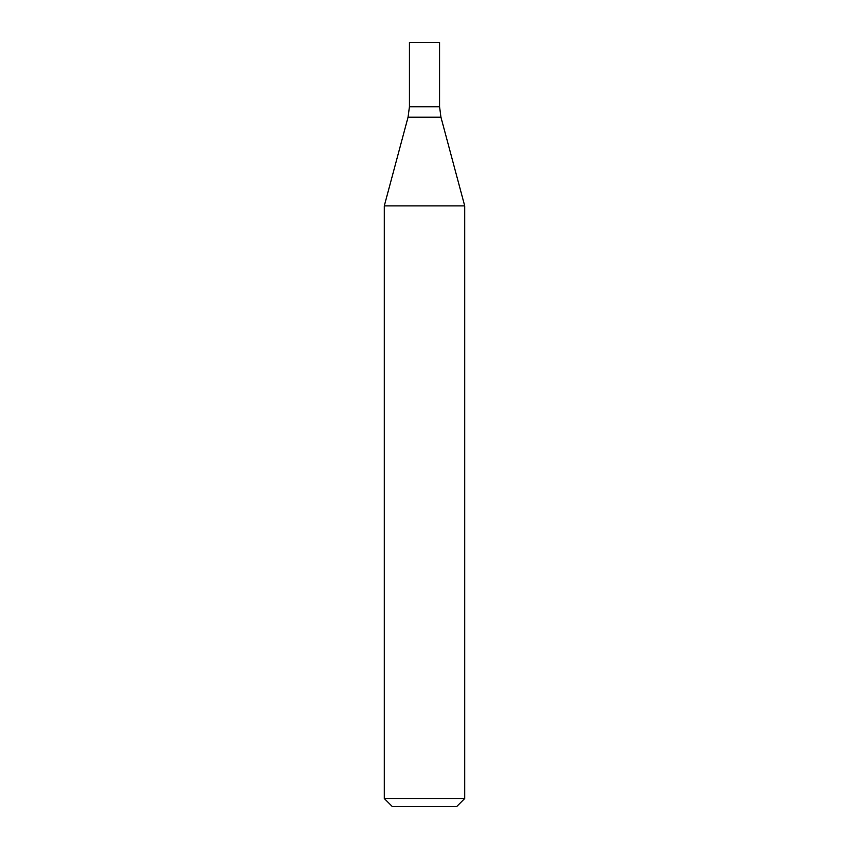 <?xml version="1.0" encoding="UTF-8"?>
<svg xmlns="http://www.w3.org/2000/svg" width="849" height="849" viewBox="0 0 849 849"><rect width="100%" height="100%" fill="white"/><g stroke="black" fill="none" stroke-linecap="round" stroke-linejoin="round"><path stroke-width="1.27" d="M424.5 798.506L464.711 798.506L464.711 205.893L384.289 205.893L384.289 798.506L424.5 798.506M384.289 798.506L392.323 806.55L456.677 806.55L464.711 798.506M464.711 205.893L440.949 117.204L439.58 106.794L409.42 106.794L408.051 117.204L384.289 205.893M439.58 106.794L409.42 106.794L409.42 42.45L439.58 42.45L439.58 106.794M440.949 117.204L408.051 117.204"/></g></svg>
